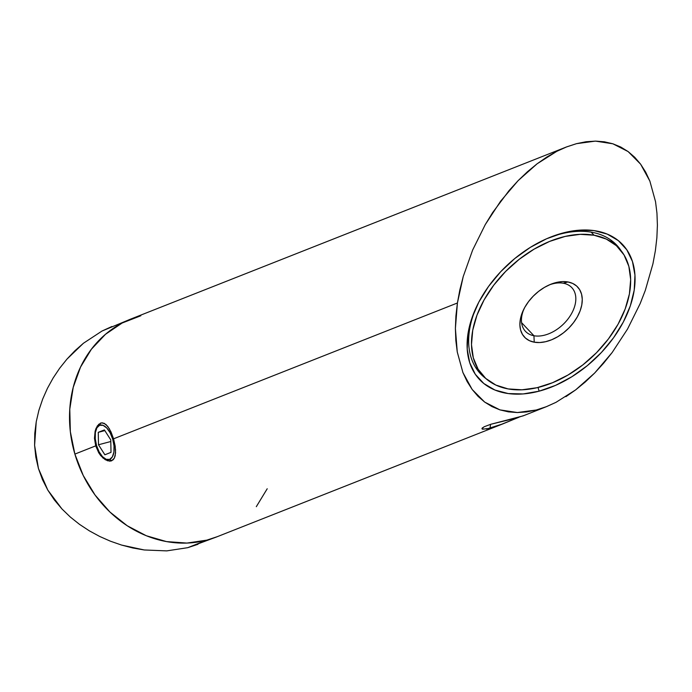 <?xml version="1.0" encoding="UTF-8"?>
<svg xmlns="http://www.w3.org/2000/svg" width="692" height="692" viewBox="0 0 692 692"><rect width="100%" height="100%" fill="white"/><g stroke="black" fill="none" stroke-linecap="round" stroke-linejoin="round"><path stroke-width="1.04" d="M111.922 326.503L102.018 331.027L130.849 319.029A117.095 102.208 68.4 0 0 74.883 454.09L83.23 475.473L95.055 495.031L109.907 512.011L127.224 525.756L146.323 535.746L166.495 541.594L186.935 543.073L206.882 540.123L187.757 547.675L216.881 536.836A117.095 102.208 -111.6 0 1 206.882 540.123A117.095 102.208 -111.6 0 1 76.717 459.834A117.095 102.208 -111.6 0 1 130.849 319.029A117.095 102.208 -111.6 0 1 140.848 315.751L122.173 323.008L105.478 334.297L91.422 349.192L80.523 367.106L73.222 387.356L69.78 409.171L70.342 431.704L74.883 454.09L83.23 475.473L95.055 495.031L109.907 512.011L127.224 525.756L146.323 535.746L166.495 541.594L186.935 543.073L206.882 540.123L217.34 536.655L187.757 547.675L197.938 544.319M166.737 550.884L187.757 547.675L166.737 550.884L144.239 549.967L166.737 550.884M121.584 545.071L144.239 549.967L132.89 548.003L121.584 545.071L110.452 541.205L121.584 545.071M99.709 536.464L110.452 541.205L99.709 536.464L89.355 530.842L99.709 536.464M79.476 524.328L89.355 530.842L79.476 524.328L70.307 517.028L79.476 524.328M61.917 508.905L70.307 517.028L61.917 508.905L47.8 490.092L54.339 499.901L61.917 508.905M38.441 468.527L47.8 490.092L42.48 479.642L38.441 468.527L34.6 445.345L35.811 457.031L38.441 468.527M36.235 421.783L34.6 445.345L34.764 433.495L36.235 421.783L38.899 410.295L36.235 421.783M42.688 399.059L38.899 410.295L42.688 399.059L47.454 388.298L42.688 399.059M53.128 378.014L47.454 388.298L53.128 378.014L59.676 368.222L53.128 378.014M66.951 359.131L59.676 368.222L66.951 359.131L83.421 343.258L74.866 350.801L66.951 359.131M102.018 331.027L83.421 343.258L102.018 331.027M256.308 506.682L267.207 488.768L256.308 506.682M560.018 234.155A93.671 61.138 136.6 0 0 548.202 238.074A93.671 61.138 -43.4 0 1 560.018 234.155A93.671 61.138 -43.4 0 1 616.736 245.167A93.671 61.138 -43.4 0 1 621.105 250.694A93.671 61.138 136.6 0 0 560.018 234.155L563.02 232.97L560.018 234.155M477.359 304.99A93.671 61.138 136.6 0 0 485.819 378.498A93.671 61.138 -43.4 0 1 480.542 373.818A93.671 61.138 -43.4 0 1 477.368 304.982M539.129 391.17A98.359 64.2 -43.4 0 1 476.797 306.149A98.359 64.2 -43.4 0 1 549.396 237.572A98.359 64.2 -43.4 0 1 563.02 232.97L579.014 230.202L593.926 230.583L607.204 234.095L618.311 240.6L626.84 249.855L632.462 261.498L634.953 275.087L634.218 290.095L630.291 305.95L623.319 322.04L613.57 337.748L601.417 352.462L587.335 365.635L571.86 376.742L555.581 385.366L539.129 391.17L523.135 393.938L508.222 393.558L494.953 390.046L483.838 383.541L475.309 374.286L469.686 362.643L467.195 349.053L467.93 334.046L471.858 318.19L478.829 302.101L488.578 286.393L500.731 271.671L514.813 258.505L530.297 247.399L546.568 238.775L563.02 232.97A98.359 64.2 -43.4 0 1 634.218 290.095A98.359 64.2 -43.4 0 1 539.129 391.17L538.039 387.459L539.129 391.17M481.961 428.832L483.985 426.834L490.714 424.3L523.057 415.892M482.064 428.27L482.757 427.587M518.948 417.25L498.716 425.459L490.005 428.287L490.593 424.334L490.005 428.287L482.566 429.222M94.467 438.321L95.107 431.315L97.287 425.969L100.496 423.123L102.295 422.812L105.954 424.455L109.405 428.815L113.557 438.815L115.573 449.774L115.175 455.794L114.379 458.078L111.594 460.811L107.545 460.786L102.952 457.983L98.731 452.784L95.712 445.864L96.586 445.631L95.712 445.864L94.467 438.321L95.107 431.315L96.032 428.383L98.809 424.187M101.015 422.95L104.129 423.262L107.727 426.333L110.962 431.808L113.557 438.815L457.412 302.992L113.557 438.815L115.209 446.245L115.573 452.983L114.379 458.078L113.177 459.773L111.066 460.984M140.848 315.751L122.173 323.008L105.478 334.297L91.422 349.192L80.523 367.106L73.222 387.356L69.78 409.171L70.342 431.704L74.883 454.09L95.712 445.864L74.883 454.09A117.095 102.208 68.4 0 0 216.881 536.836L502.954 423.841L486.459 429.075M656.872 237.745L655.376 250.677L652.928 263.851L645.281 290.458L640.152 303.624L627.523 329.072L612.169 352.505L594.67 373.031L575.692 389.856L555.979 402.346L546.568 406.611L536.283 410.001L517.365 412.544L499.935 409.88L484.685 402.095L472.186 389.492L462.922 372.564L457.256 351.96L455.838 340.525L455.397 328.466L455.916 315.915L457.412 302.992L459.86 289.81L463.242 276.506L472.645 250.037L485.265 224.597L500.627 201.164L518.126 180.638L537.096 163.805L556.809 151.323L566.229 147.05L576.505 143.659L595.431 141.116L612.852 143.789L628.111 151.565L640.61 164.168L649.866 181.096L655.54 201.701L656.95 213.145L657.4 225.194L656.872 237.745M111.594 460.811L109.691 461.157L105.27 459.722L100.738 455.647L98.731 452.784M483.985 426.834L490.714 424.3L515.246 418.314L523.671 415.607M655.54 201.701L649.866 181.096L645.671 172.126L640.61 164.168L634.737 157.292L628.111 151.565L620.793 147.05L612.852 143.789L604.375 141.799L595.431 141.116L586.115 141.739L576.505 143.659L566.705 146.86L556.809 151.323L546.905 156.989L537.096 163.805L527.477 171.711L518.126 180.638L509.148 190.482L492.643 212.565L485.265 224.597L472.645 250.037L463.242 276.506L457.412 302.992L455.397 328.466L457.256 351.96L462.922 372.564L467.126 381.534L472.186 389.492L478.06 396.369L484.685 402.095L492.003 406.611L499.935 409.88L508.421 411.861L517.365 412.544L526.681 411.93L536.283 410.001L546.083 406.801L555.979 402.346M565.883 396.68L575.692 389.856L585.32 381.949L594.67 373.031L603.64 363.179L612.169 352.505L627.523 329.072L640.152 303.624M516.491 418.245L502.954 423.841M563.331 283.236A31.849 20.786 136.6 0 0 549.232 284.922A31.849 20.786 -43.4 0 1 563.331 283.236A31.849 20.786 -43.4 0 1 571.791 287.621A31.849 20.786 -43.4 0 1 567.699 319.367A31.849 20.786 -43.4 0 1 533.947 335.75L534.224 342.185A36.529 23.848 -43.4 0 1 523.481 309.869A36.529 23.848 -43.4 0 1 550.451 284.403A36.529 23.848 -43.4 0 1 567.924 281.955L563.331 283.236L567.924 281.955L572.725 283.46L576.696 286.064L579.671 289.671L581.557 294.143L582.266 299.299L581.782 304.947L580.112 310.864L577.336 316.832L573.538 322.619L568.885 327.999L563.548 332.765L557.726 336.736L551.654 339.763L545.556 341.718L539.673 342.54L534.224 342.185L529.423 340.68L525.462 338.068L522.477 334.461L520.592 329.998L519.882 324.842L520.367 319.194L522.036 313.268L524.821 307.309L528.61 301.522L533.264 296.141L538.601 291.375L544.422 287.405L550.495 284.377L556.593 282.423L562.484 281.601L567.924 281.955A36.529 23.848 -43.4 0 1 577.336 316.832A36.529 23.848 -43.4 0 1 534.224 342.185L533.947 335.75A31.849 20.786 -43.4 0 1 525.487 331.364A31.849 20.786 -43.4 0 1 524.078 308.684A31.849 20.786 136.6 0 0 533.947 335.75L521.586 322.662L533.947 335.75A31.849 20.786 136.6 0 0 571.531 313.64A31.849 20.786 136.6 0 0 563.331 283.236M594.065 235.228A93.204 60.835 -43.4 0 1 618.83 248.065A93.204 60.835 -43.4 0 1 606.849 340.983A93.204 60.835 -43.4 0 1 508.084 388.913L521.976 389.804L536.992 387.71L552.545 382.711L568.046 375.003L582.889 364.866L596.513 352.704L608.389 338.985L618.068 324.228L625.161 309.004L629.417 293.892L630.663 279.49L628.846 266.333L624.037 254.933L616.434 245.729L606.313 239.077L594.065 235.228L580.173 234.337L565.156 236.43L549.604 241.422L534.103 249.137L519.26 259.275L505.636 271.437L493.759 285.156L484.089 299.913L476.987 315.137L472.731 330.24L471.486 344.651L473.302 357.807L478.111 369.208L485.723 378.412L495.844 385.063L508.084 388.913A93.204 60.835 -43.4 0 1 483.319 376.076A93.204 60.835 -43.4 0 1 495.299 283.158A93.204 60.835 -43.4 0 1 594.065 235.228L591.15 232.14L594.065 235.228M610.664 239.916A93.204 60.835 -43.4 0 1 612.463 242.607M478.233 369.407A93.204 60.835 -43.4 0 1 475.646 367.461M111.741 460.751L109.656 459.393A17.802 8.633 75.2 0 1 103.783 457.879A17.802 8.633 75.2 0 1 96.214 429.248A17.802 8.633 75.2 0 1 99.613 425.286L100.686 423.054L99.613 425.286L96.906 427.803L95.375 432.535L95.254 438.763L96.56 445.527L99.094 451.815L102.477 456.651L106.179 459.315L109.656 459.393L112.364 456.876L113.895 452.144L114.016 445.916L112.71 439.152L110.175 432.872L106.793 428.028L103.091 425.364L99.613 425.286A17.802 8.633 75.2 0 1 112.71 439.152A17.802 8.633 75.2 0 1 109.656 459.393L111.741 460.751M110.772 439.913L111.005 452.352L104.873 454.774L98.498 444.766L98.264 432.336L104.397 429.914L110.772 439.913L111.005 452.352L104.873 454.774L98.498 444.766L110.798 441.513L98.498 444.766L98.264 432.336L104.838 430.597L98.264 432.336L104.397 429.914L110.772 439.913M130.849 319.029L566.229 147.05M546.568 406.611L522.893 415.961M618.674 247.9L612.204 241.05M483.319 376.076L476.693 369.052"/></g></svg>
